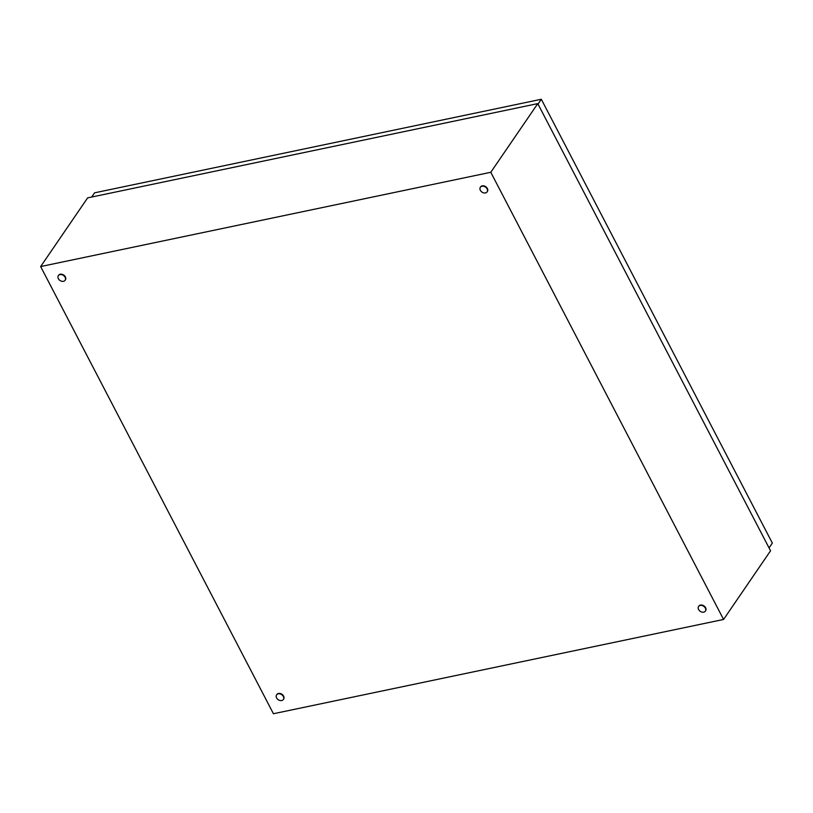 <?xml version="1.0" encoding="UTF-8"?>
<svg xmlns="http://www.w3.org/2000/svg" width="813" height="813" viewBox="0 0 813 813"><rect width="100%" height="100%" fill="white"/><g stroke="black" fill="none" stroke-linecap="round" stroke-linejoin="round"><path stroke-width="1.22" d="M490.788 172.285L723.57 619.455L273.432 713.733L40.65 266.562L490.788 172.285L537.769 103.617L770.551 550.787L723.57 619.455M537.769 103.617L87.631 197.884L40.65 266.562M703.712 612.159A4.106 3.059 34.4 0 1 699.292 610.502A4.106 3.059 34.4 0 1 698.591 606.488A4.106 3.059 34.4 0 1 700.227 605.451A4.106 3.059 34.4 0 1 704.647 607.108A4.106 3.059 34.4 0 1 705.359 611.122A4.106 3.059 34.4 0 1 703.712 612.159M698.723 606.315A4.106 3.059 34.4 0 1 698.845 606.112A4.106 3.059 34.4 0 1 700.481 605.075A4.106 3.059 34.4 0 1 704.912 606.732A4.106 3.059 34.4 0 1 705.613 610.746A4.106 3.059 34.4 0 1 705.471 610.929M63.485 281.318A4.106 3.059 34.4 0 1 59.054 279.672A4.106 3.059 34.4 0 1 58.353 275.658A4.106 3.059 34.4 0 1 59.989 274.611A4.106 3.059 34.4 0 1 64.42 276.268A4.106 3.059 34.4 0 1 65.121 280.282A4.106 3.059 34.4 0 1 63.485 281.318M58.485 275.475A4.106 3.059 34.4 0 1 58.607 275.282A4.106 3.059 34.4 0 1 60.243 274.235A4.106 3.059 34.4 0 1 64.674 275.892A4.106 3.059 34.4 0 1 65.375 279.906A4.106 3.059 34.4 0 1 65.243 280.089M485.483 192.935A4.106 3.059 34.4 0 1 481.052 191.279A4.106 3.059 34.4 0 1 480.351 187.264A4.106 3.059 34.4 0 1 481.987 186.228A4.106 3.059 34.4 0 1 486.418 187.884A4.106 3.059 34.4 0 1 487.119 191.898A4.106 3.059 34.4 0 1 485.483 192.935M480.493 187.092A4.106 3.059 34.4 0 1 480.605 186.888A4.106 3.059 34.4 0 1 482.251 185.852A4.106 3.059 34.4 0 1 486.672 187.508A4.106 3.059 34.4 0 1 487.383 191.522A4.106 3.059 34.4 0 1 487.241 191.705M281.715 700.542A4.106 3.059 34.4 0 1 277.284 698.895A4.106 3.059 34.4 0 1 276.583 694.881A4.106 3.059 34.4 0 1 278.219 693.835A4.106 3.059 34.4 0 1 282.65 695.491A4.106 3.059 34.4 0 1 283.351 699.505A4.106 3.059 34.4 0 1 281.715 700.542M276.725 694.698A4.106 3.059 34.4 0 1 276.837 694.505A4.106 3.059 34.4 0 1 278.483 693.459A4.106 3.059 34.4 0 1 282.904 695.115A4.106 3.059 34.4 0 1 283.605 699.129A4.106 3.059 34.4 0 1 283.473 699.312M91.676 197.041L94.552 192.833L541.316 99.267L772.35 543.084L769.047 547.911M541.316 99.267L538.013 104.084"/></g></svg>
